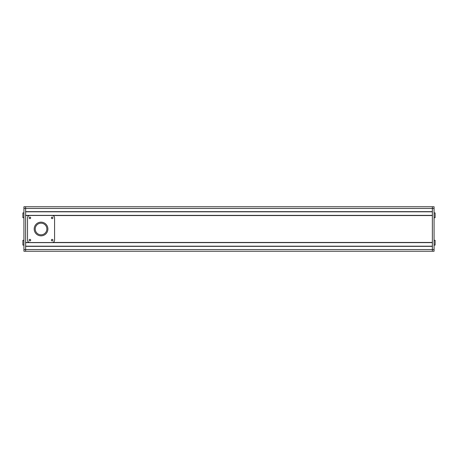 <?xml version="1.0" encoding="UTF-8"?>
<svg xmlns="http://www.w3.org/2000/svg" width="458" height="458" viewBox="0 0 458 458"><rect width="100%" height="100%" fill="white"/><g stroke="black" fill="none" stroke-linecap="round" stroke-linejoin="round"><path stroke-width="0.69" d="M23.925 240.295L22.9 240.295L22.9 245.093L23.925 245.093M23.925 212.907L22.9 212.907L22.9 217.705L23.925 217.705M434.075 249.541L25.637 249.541L25.637 251.253L23.925 251.253L23.925 249.541L25.637 249.541L25.637 246.358L432.363 246.358L432.363 249.541L432.363 206.747L434.075 206.747L434.075 208.459L432.363 208.459L432.363 211.642L25.637 211.642L25.637 208.459L25.637 251.253L432.363 251.253L432.363 249.541L432.363 251.253L434.075 251.253L434.075 208.459M434.075 206.747L25.637 206.747L25.637 208.459L25.637 206.747L23.925 206.747L23.925 249.541M434.075 217.705L435.1 217.705L435.1 212.907L434.075 212.907M434.075 245.093L435.1 245.093L435.1 240.295L434.075 240.295M41.043 223.178A5.822 5.822 0 0 0 35.226 229A5.822 5.822 0 0 0 41.043 234.822A5.822 5.822 0 0 0 46.865 229A5.822 5.822 0 0 0 41.043 223.178M41.043 235.847A6.847 6.847 0 0 0 47.89 229A6.847 6.847 0 0 0 41.043 222.153A6.847 6.847 0 0 0 34.195 229A6.847 6.847 0 0 0 41.043 235.847M52.172 240.897A0.773 0.773 0 0 0 52.945 240.129A0.773 0.773 0 0 0 52.172 239.357A0.773 0.773 0 0 0 51.399 240.129A0.773 0.773 0 0 0 52.172 240.897M29.919 240.897A0.773 0.773 0 0 0 30.686 240.129A0.773 0.773 0 0 0 29.919 239.357A0.773 0.773 0 0 0 29.146 240.129A0.773 0.773 0 0 0 29.919 240.897M52.172 218.643A0.773 0.773 0 0 0 52.945 217.871A0.773 0.773 0 0 0 52.172 217.103A0.773 0.773 0 0 0 51.399 217.871A0.773 0.773 0 0 0 52.172 218.643M29.919 218.643A0.773 0.773 0 0 0 30.686 217.871A0.773 0.773 0 0 0 29.919 217.103A0.773 0.773 0 0 0 29.146 217.871A0.773 0.773 0 0 0 29.919 218.643M27.52 217.871L27.52 240.129A2.399 2.399 0 0 0 29.919 242.522L52.172 242.522A2.399 2.399 0 0 0 54.571 240.129L54.571 217.871A2.399 2.399 0 0 0 52.172 215.478L29.919 215.478A2.399 2.399 0 0 0 27.52 217.871M432.363 246.186L25.637 246.186L432.363 246.186M432.363 206.747L432.363 208.459L23.925 208.459M432.363 211.814L25.637 211.814L432.363 211.814M432.363 215.374L25.637 215.374L432.363 215.374M52.739 215.546L432.363 215.546L432.363 242.454L52.739 242.454M29.352 242.454L25.637 242.454L25.637 215.546L29.352 215.546M432.363 242.626L25.637 242.626"/></g></svg>
